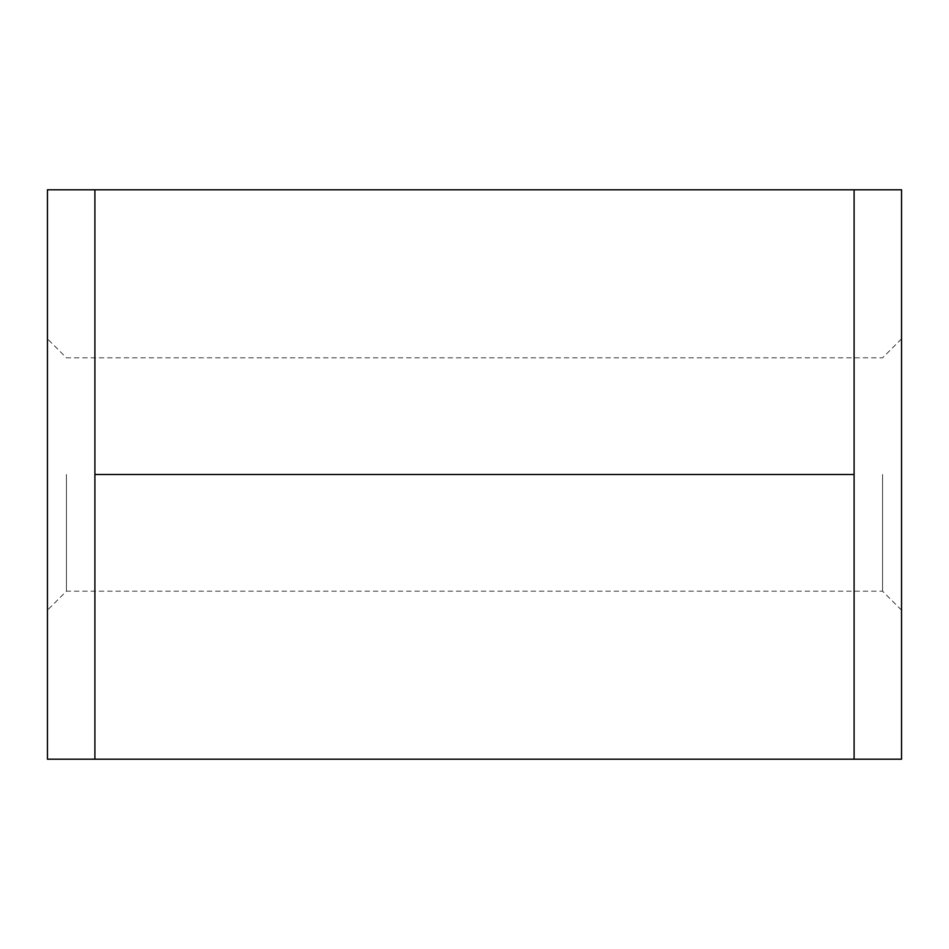<?xml version="1.0" encoding="UTF-8"?>
<svg xmlns="http://www.w3.org/2000/svg" width="949" height="949" viewBox="0 0 949 949"><rect width="100%" height="100%" fill="white"/><g stroke="black" fill="none" stroke-linecap="round" stroke-linejoin="round"><path stroke-width="0.71" stroke-dasharray="4.75 3.56" d="M47.45 474.5L47.45 610.16L47.45 474.5M47.45 759.2L47.45 189.8M854.1 474.5L854.1 189.8L94.9 189.8L94.9 759.2L94.9 616.85L94.9 759.2L854.1 759.2L854.1 474.5L94.9 474.5M901.55 474.5L901.55 338.84L901.55 474.5M901.55 759.2L901.55 189.8M66.43 474.5L66.43 591.18L66.43 474.5M882.57 474.5L882.57 591.18L882.57 474.5M854.1 189.8L854.1 332.15L854.1 189.8M854.1 616.85L854.1 332.15L854.1 616.85M901.55 338.84L882.57 357.82L66.43 357.82L47.45 338.84M901.55 610.16L882.57 591.18L66.43 591.18L47.45 610.16"/><path stroke-width="1.42" d="M47.45 474.5L47.45 759.2L94.9 759.2L94.9 189.8L47.45 189.8L47.45 474.5M854.1 189.8L854.1 759.2L901.55 759.2L901.55 189.8L94.9 189.8M854.1 474.5L94.9 474.5M854.1 759.2L94.9 759.2"/></g></svg>
